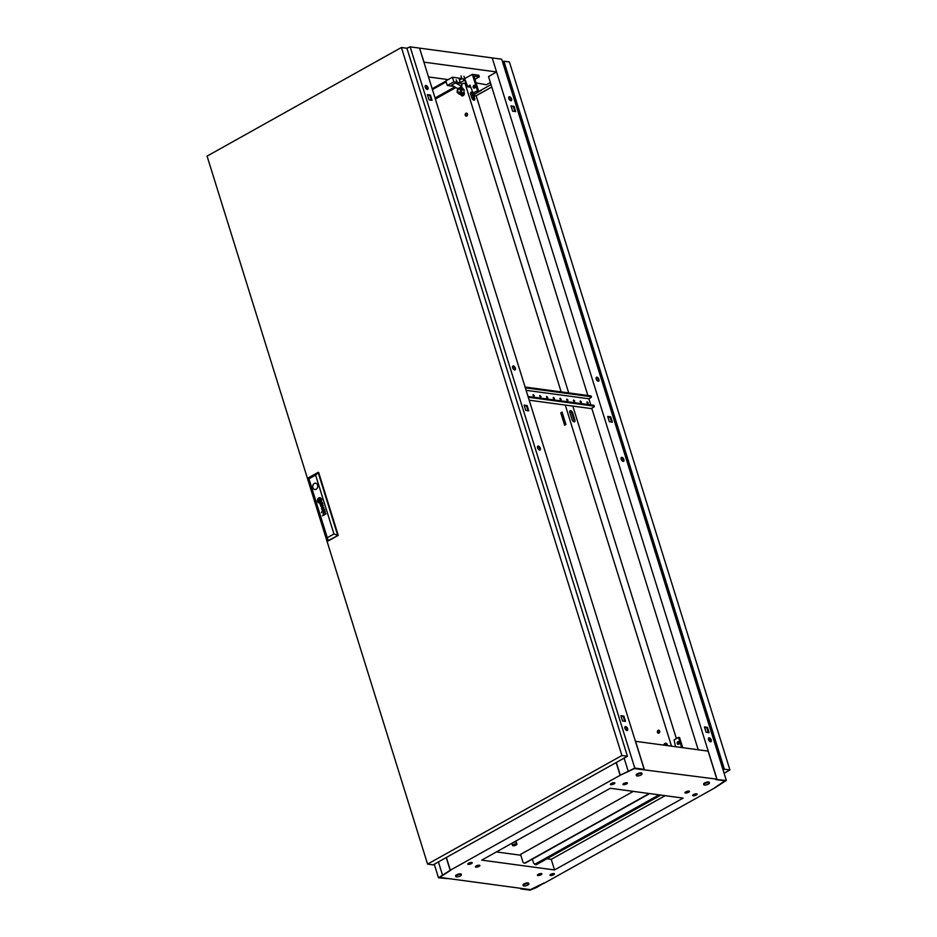 <?xml version="1.0" encoding="UTF-8"?>
<svg xmlns="http://www.w3.org/2000/svg" width="937" height="937" viewBox="0 0 937 937"><rect width="100%" height="100%" fill="white"/><g stroke="black" fill="none" stroke-linecap="round" stroke-linejoin="round"><path stroke-width="1.41" d="M637.418 774.501A2.94 0.925 -17.3 0 1 640.287 773.552A2.94 0.925 -17.3 0 1 642.021 773.868A2.94 0.925 -17.3 0 1 641.002 774.981A2.94 0.925 -17.3 0 1 638.132 775.93A2.94 0.925 -17.3 0 1 636.41 775.613A2.94 0.925 -17.3 0 1 637.418 774.501M642.021 773.868L641.822 773.224A2.94 0.925 162.7 0 0 640.088 772.92A2.94 0.925 162.7 0 0 637.219 773.857A2.94 0.925 162.7 0 0 636.211 774.981L636.41 775.613M704.823 783.601A2.94 0.925 -17.3 0 1 707.693 782.653A2.94 0.925 -17.3 0 1 709.426 782.969A2.94 0.925 -17.3 0 1 708.419 784.082A2.94 0.925 -17.3 0 1 705.549 785.03A2.94 0.925 -17.3 0 1 703.816 784.714A2.94 0.925 -17.3 0 1 704.823 783.601M709.426 782.969L709.227 782.325A2.94 0.925 162.7 0 0 707.494 782.008A2.94 0.925 162.7 0 0 704.624 782.957A2.94 0.925 162.7 0 0 703.617 784.07L703.816 784.714M460.418 875.919A2.94 0.925 162.7 0 0 461.426 874.807A2.94 0.925 162.7 0 0 459.704 874.49A2.94 0.925 162.7 0 0 456.834 875.439A2.94 0.925 162.7 0 0 455.815 876.552A2.94 0.925 162.7 0 0 457.549 876.868A2.94 0.925 162.7 0 0 460.418 875.919M461.426 874.807L461.227 874.162A2.94 0.925 162.7 0 0 459.505 873.846A2.94 0.925 162.7 0 0 456.635 874.795A2.94 0.925 162.7 0 0 455.616 875.908L455.815 876.552M527.824 885.02A2.94 0.925 162.7 0 0 528.843 883.896A2.94 0.925 162.7 0 0 527.109 883.591A2.94 0.925 162.7 0 0 524.24 884.528A2.94 0.925 162.7 0 0 523.233 885.652A2.94 0.925 162.7 0 0 524.954 885.957A2.94 0.925 162.7 0 0 527.824 885.02M528.843 883.896L528.644 883.263A2.94 0.925 162.7 0 0 526.91 882.947A2.94 0.925 162.7 0 0 524.041 883.896A2.94 0.925 162.7 0 0 523.033 885.008L523.233 885.652M614.332 782.735A2.342 0.738 -17.3 0 1 613.805 783.098A2.342 0.738 -17.3 0 1 610.666 783.882M614.051 783.906A2.342 0.738 -17.3 0 1 611.767 784.656A2.342 0.738 -17.3 0 1 610.385 784.41A2.342 0.738 -17.3 0 1 611.193 783.519A2.342 0.738 -17.3 0 1 613.477 782.758A2.342 0.738 -17.3 0 1 614.859 783.016A2.342 0.738 -17.3 0 1 614.051 783.906M471.698 862.462A2.342 0.738 -17.3 0 1 471.159 862.825A2.342 0.738 -17.3 0 1 468.02 863.598M471.416 863.621A2.342 0.738 -17.3 0 1 469.121 864.371A2.342 0.738 -17.3 0 1 467.75 864.125A2.342 0.738 -17.3 0 1 468.559 863.235A2.342 0.738 -17.3 0 1 470.842 862.485A2.342 0.738 -17.3 0 1 472.225 862.731A2.342 0.738 -17.3 0 1 471.416 863.621M553.931 873.553A2.342 0.738 -17.3 0 1 553.404 873.916A2.342 0.738 -17.3 0 1 550.265 874.701M553.65 874.725A2.342 0.738 -17.3 0 1 551.366 875.474A2.342 0.738 -17.3 0 1 549.984 875.228A2.342 0.738 -17.3 0 1 550.792 874.338A2.342 0.738 -17.3 0 1 553.088 873.589A2.342 0.738 -17.3 0 1 554.458 873.834A2.342 0.738 -17.3 0 1 553.65 874.725M696.578 793.838A2.342 0.738 -17.3 0 1 696.039 794.201A2.342 0.738 -17.3 0 1 692.9 794.974M696.296 794.998A2.342 0.738 -17.3 0 1 694.001 795.759A2.342 0.738 -17.3 0 1 692.63 795.501A2.342 0.738 -17.3 0 1 693.427 794.611A2.342 0.738 -17.3 0 1 695.722 793.862A2.342 0.738 -17.3 0 1 697.093 794.107A2.342 0.738 -17.3 0 1 696.296 794.998M626.595 782.711A2.342 0.738 -17.3 0 1 626.303 782.887A2.342 0.738 -17.3 0 1 623.468 783.683M626.619 783.894A2.342 0.738 -17.3 0 1 624.323 784.644A2.342 0.738 -17.3 0 1 622.953 784.398A2.342 0.738 -17.3 0 1 623.761 783.508A2.342 0.738 -17.3 0 1 626.045 782.758A2.342 0.738 -17.3 0 1 627.427 783.004A2.342 0.738 -17.3 0 1 626.619 783.894M688.613 791.086A2.342 0.738 -17.3 0 1 688.32 791.261A2.342 0.738 -17.3 0 1 685.486 792.058M688.636 792.269A2.342 0.738 -17.3 0 1 686.341 793.018A2.342 0.738 -17.3 0 1 684.97 792.772A2.342 0.738 -17.3 0 1 685.779 791.882A2.342 0.738 -17.3 0 1 688.063 791.121A2.342 0.738 -17.3 0 1 689.445 791.378A2.342 0.738 -17.3 0 1 688.636 792.269M479.053 865.179A2.342 0.738 -17.3 0 1 478.76 865.355A2.342 0.738 -17.3 0 1 475.926 866.151M479.076 866.362A2.342 0.738 -17.3 0 1 476.781 867.112A2.342 0.738 -17.3 0 1 475.41 866.866A2.342 0.738 -17.3 0 1 476.219 865.975A2.342 0.738 -17.3 0 1 478.502 865.214A2.342 0.738 -17.3 0 1 479.873 865.472A2.342 0.738 -17.3 0 1 479.076 866.362M541.071 873.542A2.342 0.738 -17.3 0 1 540.778 873.729A2.342 0.738 -17.3 0 1 537.943 874.526M541.082 874.725A2.342 0.738 -17.3 0 1 538.798 875.486A2.342 0.738 -17.3 0 1 537.428 875.228A2.342 0.738 -17.3 0 1 538.225 874.338A2.342 0.738 -17.3 0 1 540.52 873.589A2.342 0.738 -17.3 0 1 541.891 873.834A2.342 0.738 -17.3 0 1 541.082 874.725M725.051 780.72L714.474 787.923M714.509 788.04L544.713 882.935L530.424 889.635L439.758 877.395L450.346 870.204L620.13 775.297L634.419 768.598L716.84 779.162L708.103 751.111L635.567 741.319L644.305 769.371M725.086 780.837L716.02 779.619L716.84 779.162M554.54 869.958L481.735 860.131L610.303 788.275L683.108 798.101L554.54 869.958L551.237 859.346L665.141 795.677M450.346 870.204L446.375 857.46M616.159 762.566L620.13 775.297M551.237 859.346L546.939 858.76M520.82 855.235L496.399 851.944M481.278 90.42L474.544 94.18M472.763 95.176L471.264 96.019M446.164 81.882L432.437 89.554M454.82 86.954L435.061 97.998M476.511 82.971L486.362 84.763L490.379 82.515M448.155 79.598L428.514 76.951M476.523 91.592L478.631 91.521L491.023 84.599M478.057 90.737L478.631 91.521M419.553 48.197L424.028 62.158L496.563 71.95L492.194 57.918L419.659 48.138M445.918 81.074L432.18 88.746M476.652 83.452L477.308 83.077L476.055 82.913M450.685 870.239L439.558 877.477L448.53 878.695L438.504 877.793L450.182 870.286L446.211 857.554M434.276 864.219L438.504 877.793M438.411 861.911L442.381 874.654M598.181 381.218A2.214 1.171 60.8 0 0 598.638 381.148A2.214 1.171 60.8 0 0 598.766 379.017A2.214 1.171 60.8 0 0 596.939 377.213A2.214 1.171 60.8 0 0 596.482 377.295A2.214 1.171 60.8 0 0 596.354 379.415A2.214 1.171 60.8 0 0 598.181 381.218M596.213 377.576A2.214 1.171 -119.2 0 1 596.283 377.576A2.214 1.171 -119.2 0 1 597.958 379.063A2.214 1.171 -119.2 0 1 598.251 381.23M623.152 461.355A2.214 1.171 60.8 0 0 623.597 461.285A2.214 1.171 60.8 0 0 623.726 459.153A2.214 1.171 60.8 0 0 621.899 457.35A2.214 1.171 60.8 0 0 621.442 457.432A2.214 1.171 60.8 0 0 621.313 459.552A2.214 1.171 60.8 0 0 623.152 461.355M621.172 457.713A2.214 1.171 -119.2 0 1 621.243 457.713A2.214 1.171 -119.2 0 1 622.918 459.2A2.214 1.171 -119.2 0 1 623.222 461.367M510.829 100.739A2.214 1.171 60.8 0 0 511.286 100.669A2.214 1.171 60.8 0 0 511.415 98.537A2.214 1.171 60.8 0 0 509.576 96.734A2.214 1.171 60.8 0 0 509.119 96.804A2.214 1.171 60.8 0 0 508.99 98.935A2.214 1.171 60.8 0 0 510.829 100.739M510.899 100.751A2.214 1.171 60.8 0 0 510.595 98.584A2.214 1.171 60.8 0 0 508.92 97.097A2.214 1.171 60.8 0 0 508.85 97.097M710.504 741.835A2.214 1.171 60.8 0 0 710.96 741.764A2.214 1.171 60.8 0 0 711.089 739.633A2.214 1.171 60.8 0 0 709.262 737.829A2.214 1.171 60.8 0 0 708.805 737.911A2.214 1.171 60.8 0 0 708.677 740.031A2.214 1.171 60.8 0 0 710.504 741.835M710.574 741.846A2.214 1.171 60.8 0 0 710.281 739.68A2.214 1.171 60.8 0 0 708.606 738.204A2.214 1.171 60.8 0 0 708.536 738.192M496.013 72.254L488.54 76.611L587.862 395.496M588.881 398.752L590.802 404.913M528.023 396.445L593.589 405.288A2.214 0.691 -17.3 0 1 594.07 405.545L594.316 406.353A2.214 0.691 162.7 0 1 593.554 407.185L591.751 408.192L698.206 749.776M714.673 787.947L725.297 780.755L716.313 779.537L726.339 780.439L714.673 787.947M607.855 416.918L610.069 417.211L611.568 422.025M514.858 111.491L513.359 106.677L511.133 106.385M708.29 732.558L706.791 727.744L704.577 727.44M492.218 58L716.969 779.174M607.703 416.438L609.355 421.732L612.376 422.13L610.725 416.848L607.703 416.438M515.655 111.608L514.003 106.314L510.993 105.904L512.633 111.198L515.655 111.608M704.425 726.971L706.076 732.254L709.098 732.664L707.447 727.381L704.425 726.971M492.335 57.942L501.705 59.207L726.339 780.439M706.791 727.744L707.447 727.381M513.359 106.677L514.003 106.314M610.069 417.211L610.725 416.848M544.01 882.959L536.749 887.386L530.049 890.15L520.679 888.885L530.307 889.728L544.01 882.959M537.592 447.886A2.214 1.171 60.8 0 0 540.017 450.006A2.214 1.171 60.8 0 0 540.286 448.261A2.214 1.171 60.8 0 0 537.861 446.141A2.214 1.171 60.8 0 0 537.592 447.886M537.58 446.434A2.214 1.171 -119.2 0 1 539.63 448.624A2.214 1.171 -119.2 0 1 539.63 450.088M512.621 367.749A2.214 1.171 60.8 0 0 515.057 369.869A2.214 1.171 60.8 0 0 515.327 368.124A2.214 1.171 60.8 0 0 512.902 366.004A2.214 1.171 60.8 0 0 512.621 367.749M512.621 366.297A2.214 1.171 -119.2 0 1 514.671 368.487A2.214 1.171 -119.2 0 1 514.671 369.951M624.944 728.377A2.214 1.171 60.8 0 0 627.368 730.485A2.214 1.171 60.8 0 0 627.638 728.74A2.214 1.171 60.8 0 0 625.213 726.62A2.214 1.171 60.8 0 0 624.944 728.377M626.994 730.567A2.214 1.171 60.8 0 0 626.994 729.103A2.214 1.171 60.8 0 0 624.944 726.913M425.269 87.27A2.214 1.171 60.8 0 0 427.694 89.39A2.214 1.171 60.8 0 0 427.963 87.633A2.214 1.171 60.8 0 0 425.539 85.525A2.214 1.171 60.8 0 0 425.269 87.27M427.307 89.46A2.214 1.171 60.8 0 0 427.307 88.008A2.214 1.171 60.8 0 0 425.269 85.806M406.81 48.232L410.16 46.85L419.53 48.115L644.164 769.347L634.536 768.504L620.294 775.204L634.794 768.082L644.164 769.347M616.335 762.472L620.294 775.204M624.124 758.115L628.095 770.846M410.16 46.85L634.794 768.082M528.784 410.851L527.144 405.569L524.123 405.159L525.762 410.441L528.784 410.851M620.844 715.692L622.484 720.975L625.506 721.385L623.866 716.091L620.844 715.692M427.401 94.625L429.052 99.908L432.062 100.318L430.423 95.035L427.401 94.625M524.263 405.627L526.489 405.932L527.988 410.746M624.71 721.279L623.21 716.465L620.985 716.161M431.266 100.212L429.767 95.398L427.553 95.094M429.767 95.398L430.423 95.035M623.21 716.465L623.866 716.091M526.489 405.932L527.144 405.569M615.492 424.555A3.162 2.495 -82.3 0 0 615.328 423.442A3.162 2.495 -82.3 0 0 614.859 422.505M616.745 425.421A3.807 2.998 97.7 0 1 616.23 426.909M710.152 728.471A3.162 2.495 -82.3 0 0 709.988 727.358A3.162 2.495 -82.3 0 0 709.52 726.421M711.406 729.337A3.807 2.998 97.7 0 1 710.89 730.825M517.716 110.613A3.162 2.495 -82.3 0 0 517.552 109.5A3.162 2.495 -82.3 0 0 517.072 108.563M518.969 111.48A3.807 2.998 97.7 0 1 518.442 112.967M502.56 61.959L503.883 61.221L509.412 61.971L729.935 769.98L724.102 773.236M614.414 421.1A3.807 2.998 97.7 0 1 615.574 421.65M503.684 65.59L504.528 65.121M516.638 107.158A3.807 2.998 97.7 0 1 517.786 107.72M709.075 725.027A3.807 2.998 97.7 0 1 710.234 725.578M503.883 61.221L724.406 769.23L723.083 769.98M502.747 62.568L503.579 62.1L723.727 768.902L722.895 769.371M729.935 769.98L724.406 769.23M534.231 863.738A2.214 1.745 -82.3 0 0 536.315 864.418L659.332 795.665A2.214 1.745 -82.3 0 0 660.035 794.986M535.601 864.617A2.214 1.745 -82.3 0 0 536.725 864.476L659.73 795.724A2.214 1.745 -82.3 0 0 660.444 795.044M659.39 794.904A2.214 1.745 97.7 0 1 659.144 795.068L536.128 863.82A2.214 1.745 97.7 0 1 535.015 863.961M532.368 859.147L533.469 862.672A2.214 1.745 -82.3 0 0 535.73 863.762L658.734 795.009A2.214 1.745 -82.3 0 0 658.98 794.845M515.76 844.928L513.207 845.279L515.76 844.928M513.359 844.612A2.296 0.714 -17.3 0 1 515.608 843.874A2.296 0.714 -17.3 0 1 516.955 844.108A2.296 0.714 -17.3 0 1 516.17 844.987A2.296 0.714 -17.3 0 1 513.921 845.724A2.296 0.714 -17.3 0 1 512.574 845.479A2.296 0.714 -17.3 0 1 513.359 844.612M516.955 844.108L516.392 842.316A2.296 0.714 162.7 0 0 515.045 842.07A2.296 0.714 162.7 0 0 512.797 842.808A2.296 0.714 162.7 0 0 512.012 843.675L512.574 845.479M648.837 793.475A2.214 1.745 97.7 0 1 648.135 794.154L525.13 862.907A2.214 1.745 97.7 0 1 522.869 861.817L520.562 854.403L633.318 791.378M520.632 854.649L519.824 855.106M649.247 793.534A2.214 1.745 97.7 0 1 648.545 794.213L525.528 862.965A2.214 1.745 97.7 0 1 524.415 863.106M586.867 402.301L587.546 403.519M588.143 402.816L588.014 403.601L586.925 402.652L587.054 401.868L588.143 402.816M580.12 401.399L580.811 402.617M581.397 401.903L581.28 402.687L580.308 400.954L581.397 401.903M573.385 400.486L574.065 401.704M574.662 400.989L574.533 401.786L573.573 400.04L574.662 400.989M566.639 399.572L567.33 400.79M567.916 400.087L567.799 400.872L566.826 399.139L567.916 400.087M559.904 398.67L560.584 399.888M561.181 399.174L561.052 399.958L560.08 398.225L561.181 399.174M553.158 397.757L553.849 398.975M554.435 398.26L554.317 399.045L553.345 397.311L554.435 398.26M546.423 396.843L547.103 398.061M547.7 397.358L547.571 398.143L546.599 396.41L547.7 397.358M539.677 395.941L540.356 397.159M540.954 396.445L540.836 397.229L539.735 396.281L539.864 395.496L540.954 396.445M532.942 395.027L533.621 396.246M534.219 395.531L534.09 396.316L533.118 394.582L534.219 395.531M525.341 387.824L590.907 396.679A2.214 0.691 162.7 0 1 591.388 396.937A2.214 0.691 162.7 0 1 590.626 397.768L588.823 398.775L526.114 390.319M591.973 408.673L529.194 400.204M594.316 406.353A2.214 0.691 162.7 0 0 593.847 406.096L593.589 405.288M528.269 397.241L593.847 406.096M525.083 387.028L590.661 395.871A2.214 0.691 -17.3 0 1 591.13 396.128L591.388 396.937M466.884 113.26A1.499 1.183 -82.3 0 0 466.497 116.118M465.244 115.263A1.499 1.183 -82.3 0 0 467.469 114.021A1.499 1.183 -82.3 0 0 465.244 115.263M659.074 730.321A1.499 1.183 -82.3 0 0 658.699 733.167M657.434 732.324A1.499 1.183 -82.3 0 0 659.66 731.071A1.499 1.183 -82.3 0 0 657.434 732.324M473.911 100.212A2.319 1.23 60.8 0 0 473.876 98.748L472.681 94.942A2.319 1.23 60.8 0 0 470.632 92.658M569.813 411.097A2.319 1.23 -119.2 0 1 571.875 413.393L574.053 420.408A2.319 1.23 -119.2 0 1 574.1 421.861M474.145 92.915L475.059 95.855L476.242 96.007L568.712 392.919M464.436 83.381A2.214 1.745 97.7 0 1 466.122 84.67L466.743 86.672L470.585 87.188M671.513 746.168L565.269 405.077M561.158 391.9L465.443 84.576A2.214 1.745 -82.3 0 0 463.183 83.487L461.648 84.342M572.812 406.096L676.385 738.614M474.684 98.291L473.501 94.485A2.319 1.23 60.8 0 0 470.96 92.271A2.319 1.23 60.8 0 0 470.667 94.11L471.861 97.916A2.319 1.23 60.8 0 0 474.403 100.13A2.319 1.23 60.8 0 0 474.684 98.291L473.876 98.748M572.038 419.565L569.86 412.549A2.319 1.23 -119.2 0 1 570.141 410.722A2.319 1.23 -119.2 0 1 572.683 412.936L574.873 419.952A2.319 1.23 -119.2 0 1 574.592 421.779A2.319 1.23 -119.2 0 1 572.038 419.565M461.367 94.379L461.461 94.684A2.319 1.827 -82.3 0 0 462.538 95.937M666.195 743.334A2.319 1.827 -82.3 0 0 664.438 745.22M565.187 424.941L561.439 412.912L562.2 412.491M460.699 94.332L460.781 94.59A2.319 1.827 -82.3 0 0 464.213 92.669L463.92 91.732M462.925 88.57A2.319 1.827 -82.3 0 0 460.793 87.656M455.909 87.551L435.389 99.017M667.601 745.641L667.273 744.587A2.319 1.827 -82.3 0 0 663.771 745.126M564.636 425.246L560.771 412.819L562.071 412.093L565.948 424.508L564.636 425.246M471.873 97.975L473.372 97.143M561.439 412.912L560.771 412.819M458.603 89.167A1.769 1.394 97.7 0 1 459.61 92.376A1.769 1.394 97.7 0 1 458.603 89.167M461.882 94.087L464.342 93.466M462.386 94.555L464.038 94.778M459.107 92.552A1.792 1.405 -82.3 0 0 459.798 89.062A1.792 1.405 -82.3 0 0 459.587 89.05M461.601 92.751L462.023 89.46L459.985 87.539L457.525 88.91L457.104 92.201L459.142 94.122L461.601 92.751L463.756 93.044L464.178 89.753L462.14 87.832L459.985 87.539M459.142 94.122L461.309 94.414L463.756 93.044M462.023 89.46L464.178 89.753M456.19 79.856L457.045 81.824L456.19 79.856M452.395 77.232L460.219 78.286L460.594 79.493L459.247 79.305L460.313 82.714L453.836 81.835L452.395 77.232L445.86 80.887L447.289 85.501L453.754 86.368M461.636 94.227L462.573 95.925M460.29 82.655L464.904 80.067L463.557 79.891L464.869 79.153L461.906 78.755L460.594 79.493M453.836 81.835L447.289 85.501M474.93 79.294L479.322 76.834L473.935 76.108L478.42 90.526L472.927 92.845L469.941 85.115L467.786 86.813L464.787 78.907M464.904 80.067L466.977 86.696M455.476 82.971L461.847 86.45L457.912 88.652L451.552 85.162L455.476 82.971L459.001 83.44L460.313 82.714M461.847 86.45L461.613 83.873L459.903 82.936M461.004 75.85L461.906 78.755M463.967 76.248L464.869 79.153M474.649 88.008A1.441 1.136 97.7 0 1 474.977 85.513M474.684 87.996A1.441 1.136 97.7 0 1 473.864 85.384A1.441 1.136 97.7 0 1 474.684 87.996M477.343 90.385L472.353 74.351L464.705 78.626M478.42 90.526L472.927 92.845M468.863 86.954L470.14 85.747M479.322 76.834L478.83 75.229L472.353 74.351M468.734 86.532L467.657 86.391M678.962 741.799A1.441 1.136 97.7 0 1 678.997 741.788A1.441 1.136 97.7 0 0 678.669 744.283A1.441 1.136 97.7 0 1 677.884 741.659A1.441 1.136 97.7 0 1 678.704 744.259M665.703 745.383A2.214 1.745 -82.3 0 1 666.711 744.013L666.921 743.896M675.624 746.73L674.078 739.902L678.493 737.431L681.644 747.539M678.493 737.431L679.571 737.583L682.722 747.679M322.726 503.602A1.745 1.382 -82.3 0 0 322.656 503.415L322.164 504.457A0.773 0.609 97.7 0 1 322.023 504.493L321.707 504.352A1.933 1.523 97.7 0 1 321.637 504.258A0.82 0.644 97.7 0 1 321.578 504.165A5.517 4.357 97.7 0 1 321.52 504.059L321.321 504.176A4.017 3.162 -82.3 0 0 321.45 504.446A1.499 1.183 -82.3 0 0 321.731 504.774A0.843 0.656 -82.3 0 0 322.773 504.165L322.785 503.907A1.136 0.902 -82.3 0 0 322.75 503.684A1.745 1.382 -82.3 0 0 322.726 503.602M322.668 503.438L322.187 504.457A0.773 0.609 97.7 0 1 322.059 504.493L321.965 504.493M324.752 510.15L324.53 510.255A0.832 0.656 97.7 0 1 324.624 510.536L324.343 511.11A0.773 0.609 97.7 0 1 324.179 511.192L323.874 511.122A0.843 0.656 97.7 0 1 323.745 510.993A1.593 1.253 97.7 0 1 323.605 510.77L323.406 510.888A5.001 3.935 -82.3 0 0 323.558 511.18A1.171 0.914 -82.3 0 0 324.834 510.981L324.881 510.712A0.843 0.668 -82.3 0 0 324.823 510.325A1.359 1.078 -82.3 0 0 324.811 510.314A2.003 1.581 -82.3 0 0 324.752 510.126L324.53 510.255A0.832 0.656 97.7 0 1 324.6 510.524L324.366 511.122A0.773 0.609 97.7 0 1 324.214 511.192L324.05 511.204M324.436 509.248L324.179 509.259A1.441 1.136 97.7 0 1 324.097 509.306L322.808 510.021A1.546 1.218 -82.3 0 0 322.691 510.091A23.378 18.424 -82.3 0 0 322.562 510.173L322.492 510.232A3.748 2.952 -82.3 0 0 322.433 510.29L322.375 510.372A1.042 0.82 -82.3 0 0 322.316 510.478L322.269 510.606A0.972 0.761 -82.3 0 0 322.246 510.759L322.246 510.888A3.385 2.67 -82.3 0 0 322.258 510.993A0.832 0.656 -82.3 0 0 322.269 511.11A8.585 6.758 -82.3 0 0 322.293 511.215A1.031 0.808 -82.3 0 0 322.34 511.356A2.577 2.038 -82.3 0 0 322.433 511.567A1.242 0.972 -82.3 0 0 323.441 511.953L323.335 511.614A1.101 0.867 97.7 0 1 323.066 511.707L322.668 511.473A1.324 1.042 97.7 0 1 322.515 510.946L322.644 510.536A0.925 0.726 97.7 0 1 322.773 510.431A2.061 1.628 97.7 0 1 322.902 510.349L323.417 510.36A4.474 3.525 97.7 0 1 323.312 510.115L323.733 509.88A1.3 1.019 97.7 0 1 323.956 509.798L324.249 509.869A0.96 0.761 97.7 0 1 324.448 510.091L324.67 509.962A1.124 0.878 -82.3 0 0 324.249 509.599L324.436 509.248M320.723 500.206L320.723 500.182A2.413 1.897 -82.3 0 0 320.583 499.878L320.337 500.007A22.453 17.698 97.7 0 1 320.454 500.264A2.249 1.769 97.7 0 1 320.524 500.44L320.454 500.651A2.061 1.628 97.7 0 1 320.325 500.803A3.443 2.717 97.7 0 1 320.044 501.061A25.076 19.759 97.7 0 1 319.751 501.307A4.38 3.455 97.7 0 1 319.482 501.506A2.026 1.605 97.7 0 1 319.412 501.553L319.318 501.529A0.878 0.691 97.7 0 1 319.189 501.389A4.638 3.654 97.7 0 1 318.873 500.827L318.639 500.967A2.436 1.921 -82.3 0 0 318.791 501.213A15.648 12.333 -82.3 0 0 318.967 501.447A1.804 1.417 -82.3 0 0 319.236 501.717A1.078 0.855 -82.3 0 0 319.4 501.81L319.622 501.775A3.479 2.741 -82.3 0 0 319.798 501.658A2.319 1.827 -82.3 0 0 319.939 501.529A6.395 5.036 -82.3 0 0 320.243 501.225A2.87 2.261 -82.3 0 0 320.559 500.815A1.417 1.113 -82.3 0 0 320.7 500.522L320.723 500.206M320.595 499.889L320.337 500.007A22.453 17.698 97.7 0 1 320.477 500.276A2.249 1.769 97.7 0 1 320.548 500.452L320.477 500.651A2.061 1.628 97.7 0 1 320.349 500.803A3.443 2.717 97.7 0 1 320.079 501.061A25.076 19.759 97.7 0 1 319.786 501.307A4.38 3.455 97.7 0 1 319.505 501.518A2.026 1.605 97.7 0 1 319.435 501.553L319.376 501.564M321.133 499.702A1.265 0.996 -82.3 0 0 321.098 499.585L320.841 499.726A1.851 1.464 97.7 0 1 320.922 499.936L320.969 500.124A0.761 0.597 97.7 0 1 320.934 500.487A2.237 1.757 97.7 0 1 320.372 501.506A4.498 3.537 97.7 0 1 320.044 501.845A1.956 1.546 97.7 0 1 319.81 502.021L319.728 502.068A1.101 0.867 97.7 0 1 319.095 501.939A4.216 3.326 97.7 0 1 318.756 501.646A2.073 1.628 97.7 0 1 318.557 501.4A7.285 5.739 97.7 0 1 318.369 501.108L318.111 501.26A2.717 2.143 -82.3 0 0 319.388 502.373A1.183 0.925 -82.3 0 0 319.892 502.314A1.769 1.394 -82.3 0 0 320.22 502.091A3.104 2.448 -82.3 0 0 320.712 501.541A2.553 2.015 -82.3 0 0 321.18 500.381A1.265 0.996 -82.3 0 0 321.133 499.702M321.098 499.608L320.841 499.726A1.851 1.464 97.7 0 1 320.958 499.936L320.993 500.124A0.761 0.597 97.7 0 1 320.958 500.487A2.237 1.757 97.7 0 1 320.407 501.506A4.498 3.537 97.7 0 1 320.067 501.857A1.956 1.546 97.7 0 1 319.845 502.033L319.751 502.068A1.101 0.867 97.7 0 1 319.458 502.091L319.447 502.08M321.578 499.339L321.368 499.456A1.933 1.523 97.7 0 1 321.368 499.468A1.933 1.523 97.7 0 1 321.426 500.616A2.682 2.108 97.7 0 1 320.255 502.478A1.886 1.487 97.7 0 1 319.388 502.689A2.542 2.003 97.7 0 1 319.376 502.689L319.353 502.689A2.542 2.003 97.7 0 1 317.854 501.4L317.608 501.541A2.682 2.12 -82.3 0 0 321.578 499.316L321.344 499.456A1.933 1.523 97.7 0 1 321.403 500.616A2.682 2.108 97.7 0 1 320.22 502.478A1.886 1.487 97.7 0 1 319.353 502.689L319.376 502.689M312.841 487.697A3.209 2.53 -82.3 0 0 314.785 489.547A3.209 2.53 -82.3 0 0 317.174 488.236A3.209 2.53 -82.3 0 0 317.584 485.05A3.209 2.53 -82.3 0 0 315.64 483.199A3.209 2.53 -82.3 0 0 313.251 484.511A3.209 2.53 -82.3 0 0 312.841 487.697M315.675 483.199A3.209 2.53 -82.3 0 0 312.899 487.708A3.209 2.53 -82.3 0 0 314.809 489.547M621.91 755.515L401.399 47.494L207.065 156.116L427.588 864.125L621.91 755.515L627.439 756.264L433.117 864.874L427.588 864.125M401.399 47.494L406.916 48.244L627.439 756.264M315.617 475.094L318.65 472.447L338.245 535.355L327.751 540.836L308.156 477.929L318.1 472.377L337.695 535.285L333.97 533.996L315.617 475.094L308.941 478.819L327.294 537.721L333.97 533.996M327.294 537.721L328.301 540.918L338.245 535.355M322.258 502.935A1.874 1.476 -82.3 0 0 322.152 502.888A1.265 0.996 -82.3 0 0 322.281 502.818L322.129 502.513A0.796 0.621 97.7 0 1 322.035 502.583L320.677 503.321A2.378 1.874 -82.3 0 0 320.454 503.474A0.832 0.656 -82.3 0 0 320.267 503.684L320.161 503.989A1.136 0.89 -82.3 0 0 320.524 505.137A0.89 0.703 -82.3 0 0 321.356 505.242L321.25 504.902A1.605 1.265 97.7 0 1 321.133 504.961A0.878 0.691 97.7 0 1 321.004 504.996L320.688 504.902A0.796 0.621 97.7 0 1 320.536 504.668A1.628 1.277 97.7 0 1 320.442 504.375L320.571 503.801A0.914 0.714 97.7 0 1 320.712 503.696A5.317 4.193 97.7 0 1 320.817 503.637L321.637 503.169A1.874 1.476 97.7 0 1 321.742 503.122A0.855 0.679 97.7 0 1 321.871 503.087L322.141 503.134A0.832 0.656 97.7 0 1 322.363 503.38L322.574 503.251A1.124 0.878 -82.3 0 0 322.258 502.935M322.281 502.314L322.152 502.525A0.796 0.621 97.7 0 1 322.07 502.583L320.712 503.333A2.378 1.874 -82.3 0 0 320.489 503.474A0.832 0.656 -82.3 0 0 320.29 503.684L320.196 503.989A1.136 0.89 -82.3 0 0 320.559 505.137A0.89 0.703 -82.3 0 0 320.922 505.359M323.558 507.76L321.941 509.892L323.874 507.421L321.696 507.749L323.312 505.64L320.747 506.05L323.007 505.98L321.379 508.1L323.593 507.772L321.824 509.517M321.414 512.656L321.649 512L321.414 512.656M324.366 509.014L324.202 509.259A1.441 1.136 97.7 0 1 324.132 509.306L322.808 510.021M325.9 513.933L324.249 514.46A1.042 0.82 97.7 0 1 324.19 514.495A5.845 4.603 97.7 0 1 324.132 514.518L324.061 514.542A1.019 0.796 97.7 0 1 324.003 514.554L323.944 514.554A1.054 0.832 97.7 0 1 323.909 514.554L323.792 514.518A0.855 0.668 97.7 0 1 323.382 513.921L323.488 513.312A0.867 0.679 97.7 0 1 323.628 513.171A1.64 1.3 97.7 0 1 323.792 513.054L325.35 512.188L323.687 512.715A1.979 1.558 -82.3 0 0 323.616 512.762A8.398 6.618 -82.3 0 0 323.488 512.844A0.925 0.726 -82.3 0 0 323.277 513.043L323.16 513.253A0.867 0.679 -82.3 0 0 323.183 514.085A1.78 1.405 -82.3 0 0 323.394 514.448A0.843 0.668 -82.3 0 0 323.499 514.577A4.451 3.514 -82.3 0 0 323.605 514.659A1.019 0.796 -82.3 0 0 323.757 514.741L322.422 515.877L325.9 513.933M319.259 501.225L320.243 500.674L319.868 499.456L318.885 500.007L319.259 501.225L318.885 500.007M317.795 501.225A1.71 1.347 97.7 0 1 317.69 500.499A2.46 1.944 97.7 0 1 318.826 498.25A1.827 1.441 97.7 0 1 320.196 498.097A2.799 2.202 97.7 0 1 320.805 498.543A2.588 2.038 97.7 0 1 321.274 499.28L321.52 499.14A2.682 2.12 -82.3 0 0 317.549 501.354L317.795 501.225M318.287 500.944A1.288 1.007 97.7 0 1 318.182 500.674L318.158 500.545A0.82 0.644 97.7 0 1 318.24 500.042A1.698 1.335 97.7 0 1 318.369 499.737A2.53 1.991 97.7 0 1 318.498 499.515A3.303 2.612 97.7 0 1 318.697 499.234A2.998 2.366 97.7 0 1 319.095 498.824A5.798 4.568 97.7 0 1 319.248 498.695A0.808 0.632 97.7 0 1 319.458 498.589L319.622 498.578A1.324 1.042 97.7 0 1 320.091 498.777A6.981 5.493 97.7 0 1 320.255 498.917A1.991 1.569 97.7 0 1 320.477 499.152A22.148 17.452 97.7 0 1 320.618 499.339A1.815 1.429 97.7 0 1 320.759 499.562L321.016 499.421A3.116 2.46 -82.3 0 0 320.571 498.777A2.483 1.956 -82.3 0 0 319.962 498.355A1.628 1.288 -82.3 0 0 319.107 498.425A3.525 2.776 -82.3 0 0 318.767 498.695A2.272 1.792 -82.3 0 0 318.357 499.21A4.416 3.479 -82.3 0 0 318.123 499.644A1.722 1.359 -82.3 0 0 317.936 500.651A0.914 0.714 -82.3 0 0 317.959 500.827A1.605 1.265 -82.3 0 0 318.03 501.084L318.287 500.944M318.791 500.663A109.418 86.227 97.7 0 1 318.674 500.405A2.003 1.581 97.7 0 1 318.603 500.229L318.674 500.03A2.401 1.897 97.7 0 1 318.732 499.948A1.23 0.972 97.7 0 1 318.803 499.866A10.834 8.538 97.7 0 1 318.931 499.737A3.326 2.624 97.7 0 1 319.13 499.573A98.772 77.83 97.7 0 1 319.376 499.362A4.205 3.315 97.7 0 1 319.681 499.14L319.904 499.245A3.303 2.6 97.7 0 1 320.091 499.538A6.418 5.06 97.7 0 1 320.255 499.843L320.501 499.714A4.322 3.408 -82.3 0 0 320.255 499.339A3.326 2.624 -82.3 0 0 320.114 499.175A2.553 2.015 -82.3 0 0 319.974 499.023L319.939 498.999A11.338 8.937 -82.3 0 0 319.857 498.929L319.763 498.882A0.808 0.632 -82.3 0 0 319.646 498.847L319.54 498.871A2.858 2.249 -82.3 0 0 319.376 498.988A2.413 1.897 -82.3 0 0 319.142 499.187A17.897 14.102 -82.3 0 0 318.943 499.398A2.167 1.71 -82.3 0 0 318.791 499.562A6.77 5.329 -82.3 0 0 318.615 499.796A1.101 0.867 -82.3 0 0 318.533 499.913A2.612 2.05 -82.3 0 0 318.451 500.089L318.404 500.206A0.867 0.679 -82.3 0 0 318.393 500.299L318.416 500.534A18.541 14.617 -82.3 0 0 318.545 500.803L318.791 500.663M319.857 499.163L319.939 499.257A3.303 2.6 97.7 0 1 320.126 499.538A6.418 5.06 97.7 0 1 320.278 499.831M308.941 478.819L308.156 477.929M317.631 501.541A2.682 2.12 -82.3 0 0 319.224 503.005M319.669 498.859L319.564 498.882A2.858 2.249 -82.3 0 0 319.412 498.988A2.413 1.897 -82.3 0 0 319.166 499.187A17.897 14.102 -82.3 0 0 318.967 499.398A2.167 1.71 -82.3 0 0 318.814 499.573A6.77 5.329 -82.3 0 0 318.639 499.808A1.101 0.867 -82.3 0 0 318.568 499.925A2.612 2.05 -82.3 0 0 318.475 500.1L318.439 500.206A0.867 0.679 -82.3 0 0 318.416 500.311L318.451 500.534A18.541 14.617 -82.3 0 0 318.568 500.791M318.381 501.119L318.111 501.26A2.717 2.143 -82.3 0 0 319.412 502.384A1.183 0.925 -82.3 0 0 319.47 502.396M318.885 500.85L318.639 500.967A2.436 1.921 -82.3 0 0 318.826 501.225A15.648 12.333 -82.3 0 0 318.99 501.447A1.804 1.417 -82.3 0 0 319.259 501.717A1.078 0.855 -82.3 0 0 319.435 501.81L319.4 501.81M319.728 498.297A1.628 1.288 -82.3 0 0 319.13 498.437A3.525 2.776 -82.3 0 0 318.803 498.695A2.272 1.792 -82.3 0 0 318.381 499.21A4.416 3.479 -82.3 0 0 318.158 499.655A1.722 1.359 -82.3 0 0 317.959 500.663A0.914 0.714 -82.3 0 0 317.983 500.838A1.605 1.265 -82.3 0 0 318.053 501.072M319.669 498.578L319.646 498.578A1.324 1.042 97.7 0 1 320.114 498.777A6.981 5.493 97.7 0 1 320.29 498.917A1.991 1.569 97.7 0 1 320.501 499.152A22.148 17.452 97.7 0 1 320.641 499.339A1.815 1.429 97.7 0 1 320.782 499.55M319.939 497.676A2.682 2.12 -82.3 0 0 317.573 501.342M319.833 497.992L319.81 497.992A2.19 1.722 97.7 0 1 320.22 498.109A2.799 2.202 97.7 0 1 320.829 498.543A2.588 2.038 97.7 0 1 321.297 499.269M319.88 499.468L318.908 500.007M325.256 511.86L323.722 512.715A1.979 1.558 -82.3 0 0 323.64 512.762A8.398 6.618 -82.3 0 0 323.523 512.844A0.925 0.726 -82.3 0 0 323.3 513.054L323.183 513.253A0.867 0.679 -82.3 0 0 323.218 514.085A1.78 1.405 -82.3 0 0 323.417 514.46A0.843 0.668 -82.3 0 0 323.523 514.577A4.451 3.514 -82.3 0 0 323.628 514.659A1.019 0.796 -82.3 0 0 323.78 514.753L322.445 515.865M323.968 514.565A1.054 0.832 97.7 0 1 323.944 514.554L324.003 514.554A1.019 0.796 97.7 0 0 324.097 514.542L324.132 514.518A5.845 4.603 97.7 0 0 324.214 514.495L324.19 514.495A1.042 0.82 97.7 0 0 324.284 514.472L325.795 513.617M322.832 510.021A1.546 1.218 -82.3 0 0 322.715 510.091A23.378 18.424 -82.3 0 0 322.597 510.173L322.527 510.232A3.748 2.952 -82.3 0 0 322.457 510.302L322.398 510.372A1.042 0.82 -82.3 0 0 322.34 510.489L322.293 510.606A0.972 0.761 -82.3 0 0 322.281 510.759L322.281 510.888A3.385 2.67 -82.3 0 0 322.281 511.005A0.832 0.656 -82.3 0 0 322.305 511.11A8.585 6.758 -82.3 0 0 322.328 511.215A1.031 0.808 -82.3 0 0 322.363 511.356A2.577 2.038 -82.3 0 0 322.457 511.567A1.242 0.972 -82.3 0 0 323.019 512.07M321.66 512.024L321.438 512.644M323.616 510.782L323.429 510.888A5.001 3.935 -82.3 0 0 323.581 511.18A1.171 0.914 -82.3 0 0 324.061 511.579M323.031 505.98L321.414 508.088M323.312 505.652L320.864 506.355M323.874 507.432L321.696 507.749M321.52 504.071L321.321 504.176A4.017 3.162 -82.3 0 0 321.485 504.446A1.499 1.183 -82.3 0 0 321.766 504.785M475.738 95.937L491.773 86.977M590.907 396.679L590.661 395.871M466.122 84.67L465.443 84.576M473.501 94.485L472.681 94.942M460.781 94.59L461.461 94.684M571.875 413.393L572.683 412.936M574.053 420.408L574.873 419.952M491.784 87.012L475.797 95.949M464.775 83.393L464.108 83.299M459.341 89.015L460.02 89.109M458.872 92.517L459.552 92.611"/></g></svg>
